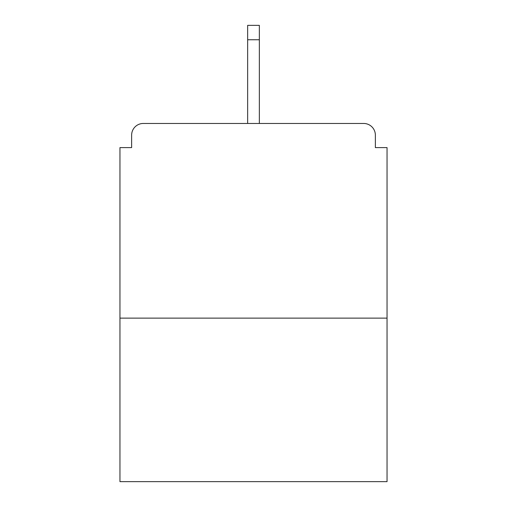 <?xml version="1.0" encoding="UTF-8"?>
<svg xmlns="http://www.w3.org/2000/svg" width="507" height="507" viewBox="0 0 507 507"><rect width="100%" height="100%" fill="white"/><g stroke="black" fill="none" stroke-linecap="round" stroke-linejoin="round"><path stroke-width="0.76" d="M375.364 147.6L375.364 135.141L375.364 147.6L387.044 147.6L387.044 481.65L119.956 481.65L119.956 147.6L131.636 147.6L131.636 135.141L131.636 147.6M387.044 318.13L119.956 318.13M375.364 135.141A11.68 11.68 0 0 0 363.684 123.461L143.316 123.461A11.68 11.68 0 0 0 131.636 135.141M363.684 123.461L314.239 123.461M192.761 123.461L143.316 123.461M259.343 39.755L247.657 39.755L247.657 25.35L259.343 25.35L259.343 123.461M247.657 39.755L247.657 123.461"/></g></svg>
